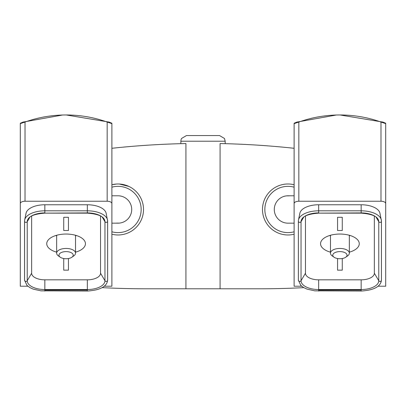 <?xml version="1.0" encoding="UTF-8"?>
<svg xmlns="http://www.w3.org/2000/svg" width="406" height="406" viewBox="0 0 406 406"><rect width="100%" height="100%" fill="white"/><g stroke="black" fill="none" stroke-linecap="round" stroke-linejoin="round"><path stroke-width="0.61" d="M119.313 223.112L116.608 223.097M286.56 195.865L289.265 195.849M116.608 184.03A25.492 25.492 0 0 1 119.313 184.019L128.925 186.435A25.492 25.492 0 0 1 143.516 209.481A25.492 25.492 0 0 0 111.889 184.74L116.608 184.03M111.889 148.286A849.768 849.768 0 0 1 185.918 143.562L185.918 288.793L146.348 288.793A849.768 849.768 0 0 1 102.21 287.646M303.789 287.646A849.768 849.768 0 0 1 259.652 288.793L185.918 288.793M220.082 288.793L220.082 143.562A849.768 849.768 0 0 1 294.111 148.286M180.812 141.217L225.188 141.217L224.488 138.487L219.524 135.553L186.476 135.553L181.512 138.487L180.959 139.938L180.812 143.678M203 135.553L187.42 135.553M294.111 184.74A25.492 25.492 0 0 0 262.484 209.481A25.492 25.492 0 0 0 294.111 234.226A25.492 25.492 0 0 1 262.484 209.481A25.492 25.492 0 0 1 294.111 184.74M294.111 223.173L287.976 223.173A13.692 13.692 0 0 1 274.289 209.481A13.692 13.692 0 0 1 287.976 195.788L294.111 195.788M143.516 209.481A25.492 25.492 0 0 1 111.889 234.226A25.492 25.492 0 0 0 143.516 209.481A25.492 25.492 0 0 0 111.889 184.74M111.889 195.788L118.024 195.788A13.692 13.692 0 0 1 131.711 209.481A13.692 13.692 0 0 1 118.024 223.173L111.889 223.173M25.02 122.054L25.02 201.234A4.72 2.36 0 0 0 20.3 203.594L20.3 123.622L25.02 122.054A107.164 92.807 180 0 1 107.164 122.054L107.164 201.234A4.72 2.36 0 0 1 111.889 203.594L111.889 286.21L104.332 286.21M25.02 201.234L107.164 201.234M20.3 123.622L20.3 123.246L23.015 122.099L62.554 115.015M66.198 114.964L109.173 122.099L111.889 123.246L111.889 203.594M56.652 252.167A19.356 9.678 0 0 1 46.736 243.722A19.356 9.678 0 0 1 66.092 234.044A19.356 9.678 0 0 1 85.448 243.722A19.356 9.678 0 0 1 75.536 252.167M63.732 217.281L63.732 230.501L68.452 230.501L68.452 217.281L63.732 217.281L63.732 230.501M31.643 216.007L31.643 273.228A13.205 6.603 180 0 0 44.848 279.83L44.848 291.036L44.848 290.102L87.336 290.102L87.336 291.036L40.93 290.838L33.191 289.118L29.821 287.56L26.994 285.438L24.548 280.176A1.416 1.228 0 0 0 27.227 280.734L31.643 273.228M100.541 216.007L100.541 273.228A13.205 6.603 180 0 1 87.336 279.83L44.848 279.83M63.732 270.157L63.732 258.531L63.732 270.157L68.452 270.157L68.452 258.531L68.452 270.157M27.857 286.21L20.3 286.21L20.3 203.594M25.943 214.216A18.904 9.455 0 0 1 26.04 213.251A18.904 9.455 0 0 1 44.848 204.761L44.848 213.14L87.336 212.911A17.62 8.81 0 0 1 104.18 219.128A17.62 8.81 0 0 1 104.961 221.722L104.961 280.734A1.416 1.228 0 0 0 107.615 279.962L107.615 221.377M106.245 214.216A18.904 9.455 0 0 0 106.144 213.251A18.904 9.455 0 0 0 87.336 204.761L44.848 204.761M20.3 194.337L20.3 224.655M111.889 224.655L111.889 194.337M111.889 123.622L107.164 122.054M68.452 217.281L68.452 230.501M75.536 235.815A19.356 9.678 180 0 0 76.445 235.541M55.739 235.541A19.356 9.678 180 0 0 56.652 235.815M66.092 258.729A7.125 3.563 180 0 0 71.908 257.226A7.125 3.563 180 0 0 70.837 252.512A7.125 3.563 180 0 0 61.347 252.512A7.125 3.563 180 0 0 60.276 257.226A7.125 3.563 180 0 0 66.092 258.729M72.654 256.556A9.44 4.72 180 0 0 73.801 255.887A9.44 4.72 180 0 0 75.536 253.161A9.44 4.72 180 0 0 66.092 248.442A9.44 4.72 180 0 0 56.652 253.161A9.44 4.72 180 0 0 58.383 255.887A9.44 4.72 180 0 0 59.53 256.556M298.836 122.054L298.836 201.234A4.72 2.36 0 0 0 294.111 203.594L294.111 123.622L298.836 122.054A107.164 92.807 180 0 1 380.98 122.054L380.98 201.234A4.72 2.36 0 0 1 385.7 203.594L385.7 286.21L378.143 286.21M298.836 201.234L380.98 201.234M294.111 123.622L294.111 123.246L296.827 122.099L336.366 115.015M340.015 114.964L382.985 122.099L385.7 123.246L385.7 203.594M330.464 252.167A19.356 9.678 0 0 1 320.552 243.722A19.356 9.678 0 0 1 339.908 234.044A19.356 9.678 0 0 1 359.264 243.722A19.356 9.678 0 0 1 349.348 252.167M337.548 217.281L337.548 230.501L342.268 230.501L342.268 217.281L337.548 217.281L337.548 230.501M305.459 216.007L305.459 273.228A13.205 6.603 180 0 0 318.664 279.83L318.664 291.036L318.664 290.102L361.152 290.102L361.152 291.036L314.741 290.838L307.002 289.118L303.632 287.56L300.81 285.438L298.364 280.176A1.416 1.228 0 0 0 301.039 280.734L305.459 273.228M374.357 216.007L374.357 273.228A13.205 6.603 180 0 1 361.152 279.83L318.664 279.83M337.548 270.157L337.548 258.531L337.548 270.157L342.268 270.157L342.268 258.531L342.268 270.157M301.668 286.21L294.111 286.21L294.111 203.594M299.755 214.216A18.904 9.455 0 0 1 299.856 213.251A18.904 9.455 0 0 1 318.664 204.761L318.664 213.14L361.152 212.911A17.62 8.81 0 0 1 377.991 219.128A17.62 8.81 0 0 1 378.773 221.722L378.773 280.734A1.416 1.228 0 0 0 381.432 279.962L381.432 221.377M380.057 214.216A18.904 9.455 0 0 0 379.96 213.251A18.904 9.455 0 0 0 361.152 204.761L318.664 204.761M294.111 194.337L294.111 224.655M385.7 224.655L385.7 194.337M385.7 123.622L380.98 122.054M342.268 217.281L342.268 230.501M349.348 235.815A19.356 9.678 180 0 0 350.261 235.541M329.555 235.541A19.356 9.678 180 0 0 330.464 235.815M339.908 258.729A7.125 3.563 180 0 0 345.724 257.226A7.125 3.563 180 0 0 344.653 252.512A7.125 3.563 180 0 0 335.163 252.512A7.125 3.563 180 0 0 334.092 257.226A7.125 3.563 180 0 0 339.908 258.729M346.47 256.556A9.44 4.72 180 0 0 347.617 255.887A9.44 4.72 180 0 0 349.348 253.161A9.44 4.72 180 0 0 339.908 248.442A9.44 4.72 180 0 0 330.464 253.161A9.44 4.72 180 0 0 332.199 255.887A9.44 4.72 180 0 0 333.346 256.556M294.111 187.176A23.132 23.132 0 0 0 264.844 209.481A23.132 23.132 0 0 0 294.111 231.785M111.889 231.785A23.132 23.132 0 0 0 141.156 209.481A23.132 23.132 0 0 0 111.889 187.176M100.541 273.228L104.961 280.734A17.62 8.81 180 0 1 87.336 289.544L44.848 289.544A17.62 8.81 180 0 1 27.227 280.734L27.227 221.722L29.958 217.083M102.231 217.083L104.961 221.722A1.416 1.228 0 0 0 107.615 220.95A20.28 10.14 0 0 0 107.509 219.92A20.28 10.14 0 0 0 87.336 210.81L44.848 210.81A20.28 10.14 0 0 0 24.675 219.92L24.548 221.163A1.416 1.228 0 0 0 27.227 221.722A17.62 8.81 0 0 1 28.009 219.128A17.62 8.81 0 0 1 44.848 212.911M24.568 221.377L24.568 279.962A1.416 1.228 0 0 0 24.548 280.176L24.548 221.163A1.416 1.228 0 0 1 24.568 220.95A20.28 10.14 0 0 1 24.675 219.92L26.04 213.251M87.336 279.83L87.336 291.036C100.099 290.229 106.869 286.611 107.636 280.176L107.636 221.163L106.144 213.251M87.336 204.761L87.336 212.911M374.357 273.228L378.773 280.734A17.62 8.81 180 0 1 361.152 289.544L318.664 289.544A17.62 8.81 180 0 1 301.039 280.734L301.039 221.722L303.769 217.083M376.042 217.083L378.773 221.722A1.416 1.228 0 0 0 381.432 220.95A20.28 10.14 0 0 0 381.325 219.92A20.28 10.14 0 0 0 361.152 210.81L318.664 210.81A20.28 10.14 0 0 0 298.491 219.92L298.364 221.163A1.416 1.228 0 0 0 301.039 221.722A17.62 8.81 0 0 1 301.82 219.128A17.62 8.81 0 0 1 318.664 212.911M298.385 221.377L298.385 279.962A1.416 1.228 0 0 0 298.364 280.176L298.364 221.163A1.416 1.228 0 0 1 298.385 220.95A20.28 10.14 0 0 1 298.491 219.92L299.856 213.251M361.152 279.83L361.152 291.036C373.916 290.229 380.681 286.611 381.452 280.176L381.452 221.163L379.96 213.251M361.152 204.761L361.152 212.911M225.188 141.217L225.188 143.678M104.18 219.128C102.434 215.865 96.821 213.871 87.336 213.14L44.848 213.14C35.368 213.871 29.755 215.865 28.009 219.128M71.908 257.226L73.801 255.887M60.276 257.226L58.383 255.887M56.652 235.272L56.652 253.161M75.536 235.272L75.536 253.161M377.991 219.128C376.245 215.865 370.632 213.871 361.152 213.14L318.664 213.14C309.179 213.871 303.566 215.865 301.82 219.128M345.724 257.226L347.617 255.887M334.092 257.226L332.199 255.887M330.464 235.272L330.464 253.161M349.348 235.272L349.348 253.161"/></g></svg>
